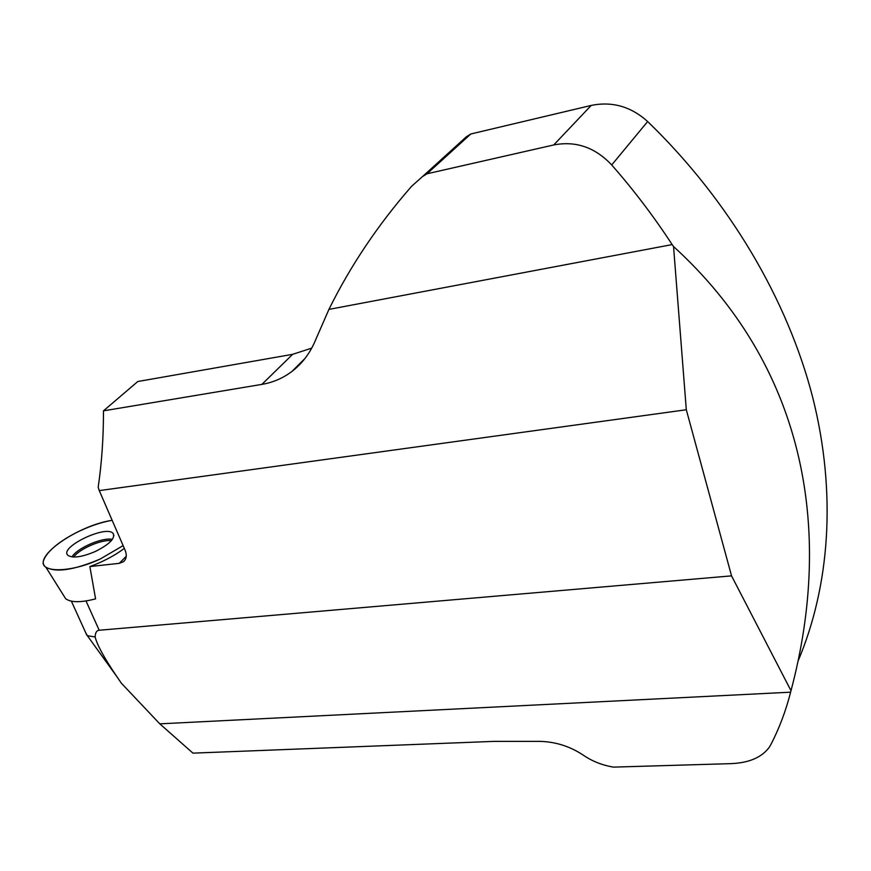 <?xml version="1.0" encoding="UTF-8"?>
<svg xmlns="http://www.w3.org/2000/svg" width="871" height="871" viewBox="0 0 871 871"><rect width="100%" height="100%" fill="white"/><g stroke="black" fill="none" stroke-linecap="round" stroke-linejoin="round"><path stroke-width="1.31" d="M159.796 723.845L790.618 692.184C785.827 710.986 779.197 728.526 770.737 744.803L769.3 747.231C761.809 757.378 749.147 762.844 731.292 763.627L613.5 767.122C602.307 765.261 592.291 761.308 583.439 755.255C570.004 746.295 555.339 741.667 539.465 741.363L493.759 741.384L192.959 753.143L159.796 723.845L121.428 683.278L116.845 676.604C104.215 657.932 96.986 644.725 95.157 636.973C95.266 632.727 96.616 630.484 99.196 630.245L86 600.957M790.618 692.184L790.999 690.703L731.542 575.862L99.196 630.245M85.598 632.477L87.372 635.71L95.157 636.973M122.201 684.138L121.428 683.278M427.04 173.775L553.738 144.956L591.191 105.435L470.819 133.982L427.04 173.775L422.446 176.628L411.558 186.329C377.96 224.805 350.425 265.829 328.933 309.39L315.868 339.298C310.457 352.613 302.52 363.294 292.057 371.34C283.053 378.156 273.004 382.511 261.899 384.383L103.464 410.851L137.792 381.52L292.656 354.323L261.899 384.383M790.999 690.703C834.756 525.899 802.877 364.426 673.544 246.537L686.304 409.751L731.542 575.862M686.304 409.751L99.272 490.602L98.173 487.248C101.755 463.013 103.518 437.547 103.464 410.851M63.561 595.372L65.663 598.725C70.932 602.612 80.905 602.656 95.581 598.867L89.865 566.575L119.273 563.341L123.486 561.686C126.513 558.975 127.057 555.165 125.13 550.243L99.272 490.602M591.191 105.435C612.161 101.156 630.985 106.534 647.654 121.537C729.593 200.766 787.547 299.983 812.599 396.969C837.096 494.086 829.508 586.771 798.108 660.958M553.738 144.956C575.807 140.688 595.133 147.362 611.714 164.957C633.565 189.824 653.718 216.367 672.162 244.588L673.544 246.537M470.819 133.982L466.551 136.616L422.391 176.682M311.731 348.117L292.656 354.323M89.865 566.575C103.235 561.664 114.732 555.6 124.335 548.392M672.162 244.588L328.933 309.39M95.298 551.495C109.365 544.408 115.342 538.42 113.197 533.553C106.676 524.255 58.15 547.641 68.069 555.448C72.99 558.398 82.07 557.081 95.298 551.495M100.241 559.008L123.127 545.616L100.241 559.008C69.832 573.553 36.898 572.976 44.127 559.215C50.692 544.07 84.944 524.963 112.163 520.325C77.987 525.3 31.65 557.266 45.88 567.206C55.962 572.824 74.079 570.091 100.241 559.008M647.654 121.537L611.714 164.957M119.273 563.341L126.241 556.264M112.37 539.389C102.593 537.037 76.964 548.12 71.977 556.917M111.346 540.673C101.504 539.323 79.413 548.882 73.643 557.037M116.845 676.604L87.372 635.71M86.893 635.34L71.368 601.164M304.992 358.449L292.057 371.34M123.486 561.686L124.684 560.467M65.663 598.725L45.88 567.206M113.916 535.611L113.197 533.553"/></g></svg>
